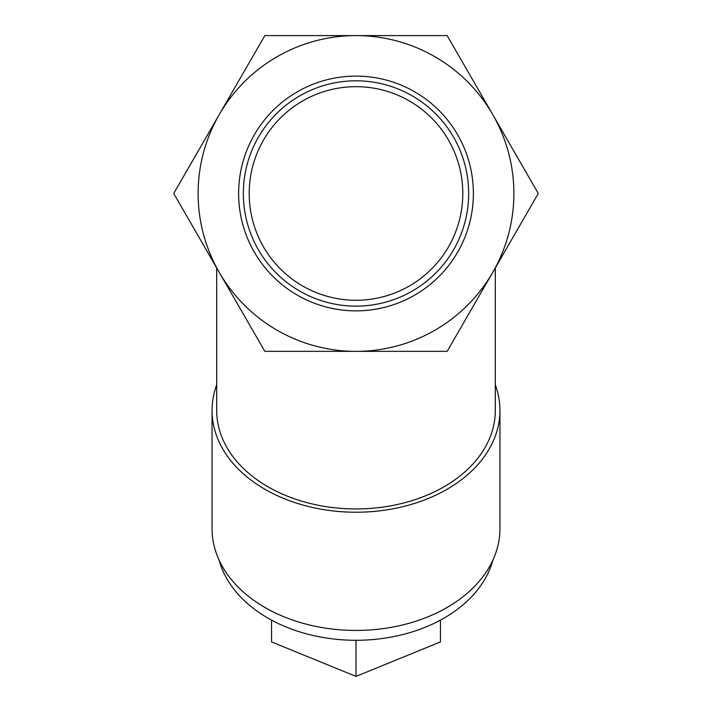 <?xml version="1.0" encoding="UTF-8"?>
<svg xmlns="http://www.w3.org/2000/svg" width="712" height="712" viewBox="0 0 712 712"><rect width="100%" height="100%" fill="white"/><g stroke="black" fill="none" stroke-linecap="round" stroke-linejoin="round"><path stroke-width="1.07" d="M473.382 193.477A117.382 117.382 0 0 0 356 76.095A117.382 117.382 0 0 0 238.618 193.477A117.382 117.382 0 0 0 356 310.859A117.382 117.382 0 0 0 473.382 193.477M468.656 193.477A112.656 112.656 0 0 0 356 80.821A112.656 112.656 0 0 0 243.344 193.477A112.656 112.656 0 0 0 356 306.133A112.656 112.656 0 0 0 468.656 193.477M462.8 193.477A106.8 106.8 0 0 0 356 86.677A106.8 106.8 0 0 0 249.2 193.477A106.8 106.8 0 0 0 356 300.277A106.8 106.8 0 0 0 462.8 193.477M216.697 267.952L216.697 410.441A139.303 98.505 0 0 0 356 508.947A139.303 98.505 0 0 0 495.303 410.441L495.303 267.952M216.697 384.8A143.949 101.789 0 0 0 212.051 410.441L212.051 528.642A143.949 101.789 0 0 0 356 630.432A143.949 101.789 0 0 0 499.949 528.642L499.949 410.441A143.949 101.789 0 0 0 495.303 384.8M212.051 410.441A143.949 101.789 0 0 0 356 512.231A143.949 101.789 0 0 0 499.949 410.441M219.162 560.246A139.303 98.505 0 0 0 356 640.284A139.303 98.505 0 0 0 492.838 560.246M513.877 193.477A157.877 157.877 0 0 0 492.731 114.543L447.154 35.6L264.846 35.6L173.701 193.477L264.846 351.354L447.154 351.354L538.299 193.477L492.731 114.543A157.877 157.877 0 0 0 219.269 114.543A157.877 157.877 0 0 0 356 351.354A157.877 157.877 0 0 0 513.877 193.477M271.548 620.116L271.548 641.921L356 676.4L356 640.284M440.452 620.116L440.452 641.921L356 676.4"/></g></svg>

